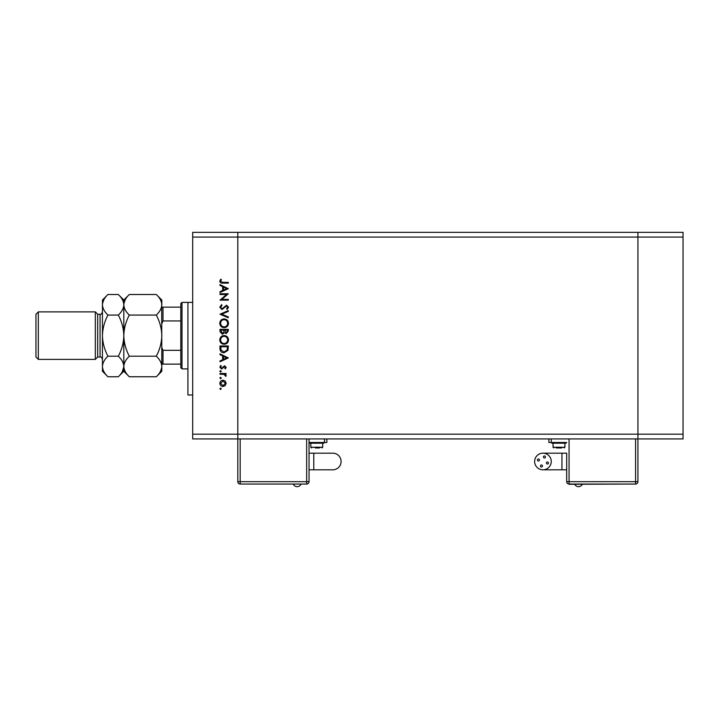 <?xml version="1.0" encoding="UTF-8"?>
<svg xmlns="http://www.w3.org/2000/svg" width="719" height="719" viewBox="0 0 719 719"><rect width="100%" height="100%" fill="white"/><g stroke="black" fill="none" stroke-linecap="round" stroke-linejoin="round"><path stroke-width="1.08" d="M683.05 237.081L683.05 438.932L237.8 438.932L237.8 237.081L683.05 237.081L683.05 232.336L637.933 232.336L637.933 481.676L637.933 232.336L192.683 232.336L192.683 434.186L237.8 434.186L237.8 232.336L237.8 237.081L192.683 237.081M683.05 434.186L237.8 434.186L237.8 438.932L192.683 438.932L192.683 434.186M192.683 395.001L187.929 395.001L187.929 302.393L192.683 302.393L181.997 302.393L181.997 368.883L187.929 368.883M226.512 294.52L219.987 294.52L219.987 293.774L228.3 293.774L221.758 299.419L228.3 299.419L228.3 300.165L219.987 300.165L226.512 294.52M222.027 309.547L219.771 307.166L221.587 304.64L222.009 305.341L220.625 307.166L222.036 308.802L226.575 305.171L228.516 307.22L227.105 309.44L226.593 308.766L227.662 307.139L226.611 305.917L222.027 309.547M219.987 314.23L228.3 310.608L228.3 311.408L221.749 314.176L228.3 316.953L228.3 317.744L219.987 314.23M219.771 323.298C220.005 320.638 221.443 319.173 224.103 318.921C226.773 319.146 228.247 320.584 228.516 323.235C228.3 325.941 226.845 327.415 224.148 327.657C221.479 327.424 220.014 325.968 219.771 323.298M219.771 339.925C220.005 337.256 221.443 335.8 224.103 335.539C226.773 335.764 228.247 337.211 228.516 339.862C228.3 342.568 226.845 344.042 224.148 344.284C221.479 344.042 220.014 342.595 219.771 339.925M219.987 353.874L228.3 357.918L219.987 361.756L219.987 360.947L222.647 359.716L222.647 355.95L219.987 354.683L219.987 353.874M219.879 388.772L220.571 388.071L221.263 388.772L220.571 389.464L219.879 388.772M223.007 380.189L225.164 381.025L226.17 383.335L225.164 385.645L223.007 386.48C221.084 386.301 220.041 385.258 219.879 383.335C220.041 381.421 221.084 380.369 223.007 380.189M219.879 378.005L220.571 377.313L221.263 378.005L220.571 378.697L219.879 378.005M219.987 374.222L219.987 373.476L226.063 373.476L226.063 374.222L225.164 374.222L226.17 375.704L225.964 376.352L225.317 375.947L224.112 374.356L219.987 374.222M219.879 371.292L220.571 370.6L221.263 371.292L220.571 371.984L219.879 371.292M224.571 365.809L226.17 367.337L225.308 368.892L224.786 368.389L225.424 367.337L224.607 366.555L221.632 369L219.879 367.22L220.706 365.486L221.263 365.98L220.625 367.184L221.605 368.254L224.571 365.809M224.04 352.804C221.362 352.652 220.014 351.232 219.987 348.562L219.987 345.983L228.3 345.983L227.995 350.297L224.04 352.804M219.987 331.612L219.987 329.365L228.3 329.365L228.3 330.983L226.242 333.625L224.472 332.663L222.351 334.263L219.987 331.612M219.987 284.607L228.3 288.661L219.987 292.498L219.987 291.68L222.647 290.458L222.647 286.683L219.987 285.425L219.987 284.607M220.625 281.219L222.773 282.369L228.3 282.369L228.3 283.115L222.683 283.115C221.021 283.349 220.05 282.702 219.771 281.183L220.733 279.179L221.371 279.61L220.625 281.219M223.007 385.735L225.424 383.335L223.007 380.935L220.625 383.335L223.007 385.735M223.501 359.32L226.683 357.855L223.501 356.354L223.501 359.32M227.447 346.729L220.841 346.729L221.048 350.063L224.04 352.058L227.213 349.874L227.447 346.729M224.148 343.538C226.314 343.305 227.483 342.091 227.662 339.898C227.465 337.705 226.278 336.501 224.112 336.285C221.955 336.519 220.796 337.723 220.625 339.898C220.787 342.109 221.964 343.322 224.148 343.538M227.447 331.117L227.447 330.111L224.786 330.111L226.224 332.879L227.447 331.117M223.933 330.605L223.933 330.111L220.841 330.111L222.351 333.517L223.834 332.16L223.933 330.605M224.148 326.911C226.314 326.687 227.483 325.473 227.662 323.271C227.465 321.078 226.278 319.883 224.112 319.667C221.955 319.892 220.796 321.096 220.625 323.271C220.787 325.482 221.964 326.696 224.148 326.911M223.501 290.063L226.683 288.598L223.501 287.088L223.501 290.063M582.354 484.291A4.206 4.206 0 0 1 574.778 484.291M540.436 466.002A1.007 1.007 0 0 0 541.443 467.008A1.007 1.007 0 0 0 542.459 466.002A1.007 1.007 0 0 0 541.443 464.986A1.007 1.007 0 0 0 540.436 466.002M546.44 462.991A1.007 1.007 0 0 0 547.456 463.998A1.007 1.007 0 0 0 548.462 462.991A1.007 1.007 0 0 0 547.456 461.975A1.007 1.007 0 0 0 546.44 462.991M543.429 456.987A1.007 1.007 0 0 0 544.445 457.994A1.007 1.007 0 0 0 545.451 456.987A1.007 1.007 0 0 0 544.445 455.972A1.007 1.007 0 0 0 543.429 456.987M537.426 459.998A1.007 1.007 0 0 0 538.432 461.005A1.007 1.007 0 0 0 539.448 459.998A1.007 1.007 0 0 0 538.432 458.983A1.007 1.007 0 0 0 537.426 459.998M542.944 453.177A8.313 8.313 0 0 0 534.63 461.49A8.313 8.313 0 0 0 542.944 469.804A8.313 8.313 0 0 0 551.257 461.49A8.313 8.313 0 0 0 542.944 453.177L566.689 453.177L566.689 481.676L566.689 453.177M561.943 453.177L561.943 469.804L566.689 469.804M558.969 442.733L551.85 442.733L551.85 443.21L566.096 443.21L566.096 442.733L558.969 442.733M561.719 447.955L556.227 447.955M548.885 438.932L548.885 442.491L566.689 442.491M569.062 438.932L569.062 484.291L635.56 484.049A2.373 2.373 0 0 0 637.933 481.676A2.373 2.373 0 0 1 635.56 484.049L569.062 484.049A2.373 2.373 0 0 1 566.689 481.676L635.56 481.676L635.56 438.932M240.173 438.932L240.173 481.676L237.8 481.676A2.373 2.373 0 0 0 240.173 484.049L306.662 484.049A2.373 2.373 0 0 0 309.035 481.676L309.035 438.932L309.035 453.177L332.789 453.177A8.313 8.313 0 0 1 341.094 461.49A8.313 8.313 0 0 1 332.789 469.804L309.035 469.804L309.035 481.676L306.662 481.676L306.662 438.932M293.379 484.291A4.206 4.206 0 0 0 300.946 484.291M323.883 442.733L309.628 442.733L309.628 443.21L323.883 443.21L323.883 442.733M319.497 447.955L316.755 447.955L319.497 447.955M309.035 453.177L309.035 469.804M237.8 481.676A2.373 2.373 0 0 0 240.173 484.049L240.173 481.676L306.662 481.676L306.662 484.049A2.373 2.373 0 0 0 309.035 481.676A2.373 2.373 0 0 1 306.662 484.049L240.173 484.049A2.373 2.373 0 0 1 237.8 481.676L237.8 438.932M309.035 442.491L326.848 442.491L326.848 438.932M316.755 447.955L315.38 447.955M181.997 368.883L180.802 367.697L180.802 303.58L181.997 302.393M161.811 364.129L162.997 364.129L161.811 364.129M180.802 364.129L162.997 364.129L162.997 350.324L161.811 347.511M180.802 320.944L162.997 320.944L161.811 323.757M180.802 350.324L162.997 350.324M161.811 307.139L162.997 307.139L161.811 307.139M180.802 307.139L162.997 307.139L162.997 320.944M38.323 359.383L35.95 357.01L35.95 314.266L38.323 311.884L38.323 359.383L95.321 359.383L97.694 357.01L97.694 314.266L100.067 314.266C100.993 314.598 101.792 313.799 102.44 311.884M95.321 359.383L95.321 311.884L38.323 311.884M160.274 371.768L161.694 367.903M129.321 376.765C125.879 373.565 124.045 370.132 123.812 366.483L123.812 371.256L129.321 376.765L156.302 376.765C159.762 373.521 161.595 370.096 161.811 366.483C161.577 362.825 159.744 359.401 156.302 356.202L129.321 356.202C125.87 349.749 124.028 342.891 123.812 335.638C124.036 328.367 125.87 321.519 129.321 315.066L156.302 315.066C159.753 321.528 161.586 328.376 161.811 335.638C161.586 342.9 159.753 349.758 156.302 356.202M129.321 356.202C125.861 359.446 124.028 362.87 123.812 366.483L123.812 335.638C123.596 342.909 121.754 349.758 118.302 356.202C121.745 359.401 123.587 362.825 123.812 366.483L123.929 367.903M129.321 315.066C125.879 311.866 124.045 308.442 123.812 304.784C124.028 301.171 125.861 297.747 129.321 294.502L156.302 294.502C159.744 297.702 161.577 301.135 161.811 304.784C161.595 308.397 159.762 311.821 156.302 315.066M125.349 299.499L123.929 303.364M156.302 376.765L161.811 371.256L161.694 303.364M102.556 367.903L102.44 366.483C102.673 370.132 104.507 373.565 107.949 376.765L102.44 371.256L102.44 304.784C102.655 301.171 104.489 297.747 107.949 294.502L118.302 294.502C121.745 297.702 123.587 301.135 123.812 304.784C123.605 308.397 121.763 311.821 118.302 315.066C121.754 321.528 123.596 328.376 123.812 335.638L123.812 300.012L129.321 294.502M161.811 304.784L161.811 300.012L156.302 294.502M122.275 371.768L123.812 366.663M123.812 366.483C123.605 370.096 121.763 373.521 118.302 376.765L107.949 376.765M123.812 304.784L123.695 303.364M102.44 366.483C102.655 362.87 104.489 359.446 107.949 356.202C104.498 349.749 102.655 342.891 102.44 335.638C102.664 328.367 104.498 321.51 107.949 315.066C104.507 311.866 102.673 308.442 102.44 304.784L102.44 300.012L107.949 294.502M103.976 299.499L102.556 303.364M107.949 315.066L118.302 315.066M107.949 356.202L118.302 356.202M564.909 443.21L564.909 447.245L553.037 447.245L553.747 447.955M551.257 442.491L551.257 438.932M635.56 481.676L635.56 484.049A2.373 2.373 0 0 0 637.933 481.676L635.56 481.676M313.79 453.177L313.79 469.804M332.789 453.177A8.313 8.313 0 0 1 341.094 461.49M322.696 443.21L322.696 447.245L310.815 447.245L311.534 447.955M324.476 442.491L324.476 438.932M97.694 357.01L100.067 357.01L100.067 314.266M561.943 469.804L542.944 469.804M553.037 443.21L553.037 447.245M564.909 447.245L564.199 447.955M322.696 447.245L321.977 447.955M310.815 443.21L310.815 447.245M123.812 371.256L118.302 376.765M123.812 300.012L118.302 294.502M100.067 357.01C100.993 356.678 101.792 357.469 102.44 359.383M97.694 314.266L95.321 311.884"/></g></svg>
